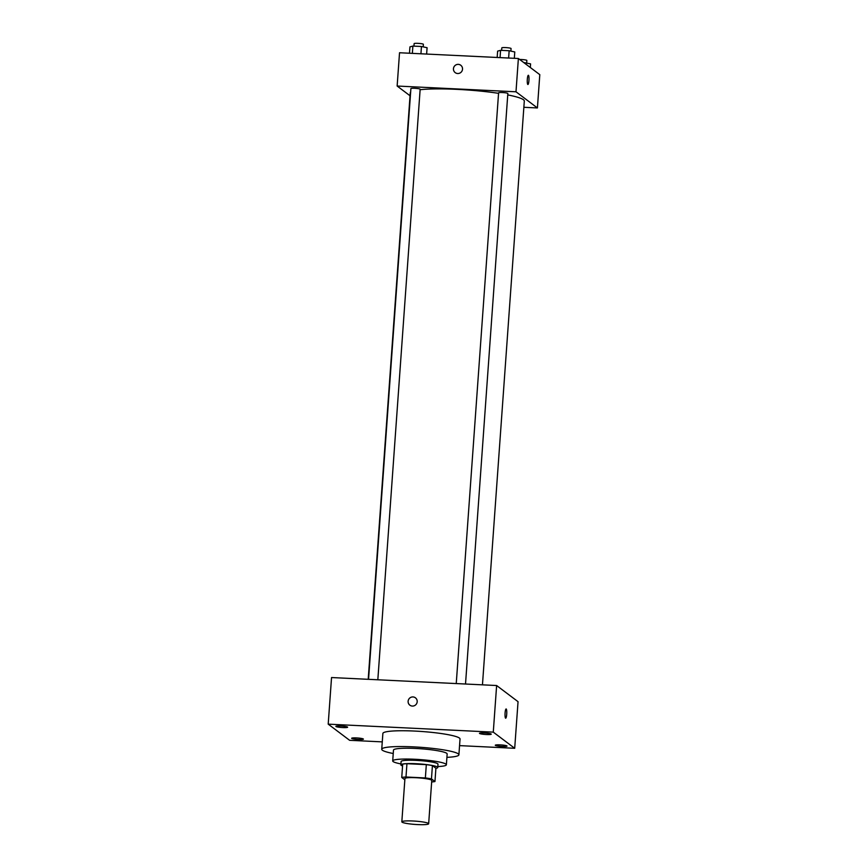 <?xml version="1.0" encoding="UTF-8"?>
<svg xmlns="http://www.w3.org/2000/svg" width="868" height="868" viewBox="0 0 868 868"><rect width="100%" height="100%" fill="white"/><g stroke="black" fill="none" stroke-linecap="round" stroke-linejoin="round"><path stroke-width="1.3" d="M402.036 822.137A13.454 1.649 4.1 0 1 401.83 821.822A13.454 1.649 4.1 0 1 415.371 821.139A13.454 1.649 4.1 0 1 428.662 823.743A13.454 1.649 4.1 0 1 416.38 824.513A13.454 1.649 4.1 0 1 402.036 822.137M401.83 821.822L404.933 778.542A13.454 1.649 4.1 0 1 418.463 777.858A13.454 1.649 4.1 0 1 431.765 780.462L428.662 823.743M434.955 781.536L431.461 778.9A18.065 2.213 4.1 0 0 425.363 777.945L426.318 764.632A18.065 2.213 4.1 0 1 432.416 765.587L435.91 768.223L434.955 781.536A18.065 2.213 4.1 0 1 431.667 781.938M425.363 777.945L405.985 777.012A18.065 2.213 4.1 0 0 401.743 777.468L404.846 779.8M426.318 764.632L406.94 763.699L405.985 777.012M406.94 763.699A18.065 2.213 4.1 0 0 402.698 764.144L401.743 777.468M435.899 768.354A18.499 2.268 -175.9 0 0 437.754 767.507A18.499 2.268 -175.9 0 0 416.032 763.71A18.499 2.268 -175.9 0 0 400.853 764.86A18.499 2.268 -175.9 0 0 402.568 765.956M400.853 764.86L401.092 761.529A18.499 2.268 4.1 0 1 416.271 760.39A18.499 2.268 4.1 0 1 437.993 764.176L437.754 767.507M432.416 765.587L431.461 778.9M437.819 766.563A26.908 3.298 -175.9 0 0 446.38 764.773A26.908 3.298 -175.9 0 0 414.785 759.261A26.908 3.298 -175.9 0 0 392.705 760.932A26.908 3.298 -175.9 0 0 400.918 763.916M446.38 764.773L447.15 753.956A26.908 3.298 -175.9 0 0 415.566 748.444A26.908 3.298 -175.9 0 0 393.486 750.115L392.705 760.932M446.911 757.352A38.68 4.741 -175.9 0 0 458.901 754.802A38.68 4.741 -175.9 0 0 413.483 746.871A38.68 4.741 -175.9 0 0 381.736 749.268A38.68 4.741 -175.9 0 0 393.237 753.511M381.736 749.268L382.875 733.449A38.68 4.741 4.1 0 1 414.611 731.062A38.68 4.741 4.1 0 1 460.029 738.983L458.901 754.802M502.203 746.437A5.892 0.727 4.1 0 1 495.281 745.232A5.892 0.727 4.1 0 1 501.216 744.939A5.892 0.727 4.1 0 1 507.042 746.079A5.892 0.727 4.1 0 1 502.203 746.437M358.582 739.493A5.892 0.727 4.1 0 1 351.659 738.288A5.892 0.727 4.1 0 1 357.594 737.984A5.892 0.727 4.1 0 1 363.421 739.124A5.892 0.727 4.1 0 1 358.582 739.493M342.784 727.568A5.892 0.727 4.1 0 1 335.862 726.364A5.892 0.727 4.1 0 1 341.797 726.06A5.892 0.727 4.1 0 1 347.623 727.2A5.892 0.727 4.1 0 1 342.784 727.568M486.406 734.523A5.892 0.727 4.1 0 1 479.483 733.308A5.892 0.727 4.1 0 1 485.418 733.015A5.892 0.727 4.1 0 1 491.245 734.154A5.892 0.727 4.1 0 1 486.406 734.523M459.552 745.623L514.702 748.292L493.284 732.136L328.202 724.151L349.62 740.306L382.267 741.88M493.284 732.136L496.626 685.525L518.044 701.68L514.702 748.292M496.626 685.525L331.543 677.539L328.202 724.151M417.193 701.724A4.622 4.514 -53 0 0 409.056 698.794A4.622 4.514 -53 0 0 414.513 705.641A4.622 4.514 -53 0 0 417.193 701.724M415.446 697.818A4.622 4.514 -53 0 0 409.056 698.794A4.622 4.514 -53 0 0 409.87 705.196M505.577 718.161A4.622 0.857 -87.2 0 1 505.067 713.246A4.622 0.857 -87.2 0 1 506.12 708.961A4.622 0.857 -87.2 0 1 506.749 713.626A4.622 0.857 -87.2 0 1 505.675 718.194A4.622 0.857 -87.2 0 1 505.577 718.161M506.12 708.961A4.622 0.857 -87.2 0 1 506.749 713.626A4.622 0.857 -87.2 0 1 505.675 718.194M368.206 679.308L410.249 92.909A57.18 7.009 4.1 0 1 410.64 92.171M420.123 89.708A57.18 7.009 4.1 0 1 498.558 93.332M507.747 94.905A57.18 7.009 4.1 0 1 524.305 101.079L482.456 684.841M498.666 92.941A4.644 0.564 4.1 0 1 498.59 92.822A4.644 0.564 4.1 0 1 503.256 92.594A4.644 0.564 4.1 0 1 507.845 93.484L465.519 684.017M410.976 88.688A4.644 0.564 4.1 0 1 410.9 88.579A4.644 0.564 4.1 0 1 415.566 88.341A4.644 0.564 4.1 0 1 420.155 89.241L377.83 679.774M523.86 107.296L537.411 107.947L515.993 91.791L397.143 86.04L410.043 95.773M537.411 107.947L539.798 74.659L518.38 58.503L515.993 91.791M518.38 58.503L399.53 52.753L397.143 86.04M455.212 72.63A4.622 4.514 127 0 1 456.145 64.807A4.622 4.514 127 0 1 461.602 71.653A4.622 4.514 127 0 1 453.454 68.724A4.622 4.514 127 0 1 460.789 65.252M527.809 84.478A4.622 0.857 -87.2 0 1 527.299 79.563A4.622 0.857 -87.2 0 1 528.352 75.277A4.622 0.857 -87.2 0 1 528.981 79.932A4.622 0.857 -87.2 0 1 527.907 84.511A4.622 0.857 -87.2 0 1 527.809 84.478M528.352 75.277A4.622 0.857 -87.2 0 1 528.981 79.932A4.622 0.857 -87.2 0 1 527.907 84.511M530.315 67.509L530.576 63.874L523.816 62.605M524.945 62.659L524.89 63.418M519.672 59.48A4.644 0.564 4.1 0 1 524.446 59.783A4.644 0.564 4.1 0 1 526.865 60.467L526.681 63.038M426.633 54.055L427.089 47.707L421.457 46.492L412.886 46.08L409.935 46.883L409.479 53.23M421.457 46.492L420.937 53.783M412.886 46.08L412.365 53.371M414.199 43.747A4.644 0.564 4.1 0 1 414.123 43.639A4.644 0.564 4.1 0 1 418.788 43.4A4.644 0.564 4.1 0 1 423.378 44.301L423.193 46.872M514.323 58.308L514.778 51.961L509.158 50.735L500.576 50.322L497.624 51.125L497.169 57.472M509.158 50.735L508.626 58.026M500.576 50.322L500.055 57.614M501.888 47.99A4.644 0.564 4.1 0 1 501.812 47.881A4.644 0.564 4.1 0 1 506.478 47.642A4.644 0.564 4.1 0 1 511.068 48.543L510.883 51.114M498.59 92.822L456.243 683.572M410.9 88.579L368.553 679.329M414.123 43.639L413.938 46.134M501.812 47.881L501.628 50.377"/></g></svg>
